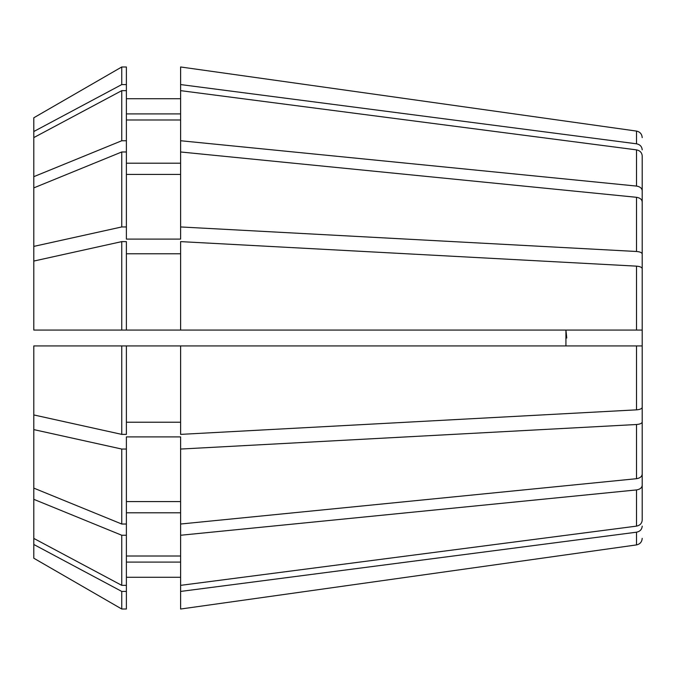 <?xml version="1.0" encoding="UTF-8"?>
<svg xmlns="http://www.w3.org/2000/svg" width="676" height="676" viewBox="0 0 676 676"><rect width="100%" height="100%" fill="white"/><g stroke="black" fill="none" stroke-linecap="round" stroke-linejoin="round"><path stroke-width="1.01" d="M566.75 338L565.93 330.065L565.93 345.935M636.505 330.065L636.505 266.15C640.028 266.445 641.921 267.282 642.2 268.659L642.2 330.065L121.756 330.065L121.756 241.619L33.8 261.063L33.8 187.894L121.756 151.973L121.756 226.95L33.8 246.394M642.2 396.846L642.2 418.9M180.61 609.025L636.505 544.915L180.61 609.025L180.61 585.357L636.505 526.131L636.505 489.923C640.028 489.365 641.93 487.827 642.2 485.292L642.2 460.339M33.8 538.409L121.756 585.348L126.387 585.348L126.387 609.017L121.756 609.017L33.8 558.215L33.8 345.935L121.756 345.935L121.756 434.381L33.8 414.937M180.61 577.262L126.387 577.262L180.61 577.262M121.756 226.95L126.387 226.95L126.387 239.11L180.61 239.11L180.61 226.95L636.505 251.489L636.505 197.299C640.028 197.857 641.93 199.403 642.2 201.938L642.2 474.062C641.93 476.597 640.028 478.143 636.505 478.701L180.61 524.027L180.61 436.89L126.387 436.89L126.387 449.05L121.756 449.05L33.8 429.606M642.2 485.292L642.2 520.072C641.921 523.393 640.028 525.404 636.505 526.131M121.756 585.348L121.756 535.248L33.8 499.327M126.387 585.348L126.387 535.248L121.756 535.248M126.387 449.05L126.387 535.248M180.61 556.01L126.387 556.01M180.61 512.797L126.387 512.797M180.61 585.357L180.61 524.027M636.505 489.923L180.61 535.257M636.505 409.85L636.505 345.935L642.2 345.935L642.2 407.341C641.921 408.718 640.028 409.555 636.505 409.85L180.61 434.381L180.61 345.935L121.756 345.935M126.387 345.935L126.387 434.381L121.756 434.381M180.61 422.23L126.387 422.23M642.2 345.935L180.61 345.935M642.2 149.852C641.921 146.54 640.028 144.52 636.505 143.802L180.61 84.568L180.61 140.743L636.505 186.077L636.505 149.869C640.028 150.596 641.921 152.607 642.2 155.928L642.2 215.661M126.387 226.95L126.387 151.973L121.756 151.973M180.61 174.425L126.387 174.425M180.61 226.95L180.61 151.973L636.505 197.299M636.505 251.489C640.028 251.785 641.921 252.621 642.2 253.99M642.2 279.154L642.2 257.1M126.387 151.973L126.387 84.576L121.756 84.576L33.8 131.516L33.8 117.785L121.756 66.983L33.8 117.785M121.756 84.576L121.756 66.983L126.387 66.983L126.387 84.576M180.61 113.914L126.387 113.914M180.61 98.738L126.387 98.738M180.61 84.568L180.61 66.975L636.505 131.085C640.028 131.871 641.93 134.051 642.2 137.642M126.387 140.752L121.756 140.752L33.8 176.673L33.8 131.516M33.8 176.673L33.8 187.894M121.756 140.752L121.756 90.652L33.8 137.591M126.387 90.652L121.756 90.652M180.61 119.99L126.387 119.99M180.61 163.203L126.387 163.203M180.61 140.743L180.61 151.973M636.505 149.869L180.61 90.643M121.756 241.619L126.387 241.619L126.387 330.065L180.61 330.065L33.8 330.065L33.8 261.063M636.505 186.077C640.028 186.635 641.93 188.173 642.2 190.708M126.387 330.065L121.756 330.065M180.61 253.77L126.387 253.77M180.61 330.065L180.61 241.619L636.505 266.15M126.387 524.027L121.756 524.027L121.756 449.05M121.756 524.027L33.8 488.106M180.61 501.575L126.387 501.575M636.505 478.701L636.505 424.511L180.61 449.05M636.505 424.511C640.028 424.215 641.921 423.379 642.2 422.01M126.387 609.017L121.756 609.017L121.756 591.424L33.8 544.484M121.756 609.017L33.8 558.215M126.387 591.424L121.756 591.424M180.61 562.086L126.387 562.086M642.2 538.358C641.93 541.949 640.028 544.129 636.505 544.915L636.505 532.198L180.61 591.432M636.505 532.198C640.028 531.48 641.921 529.46 642.2 526.148M636.505 143.802L636.505 131.085L180.61 66.975M636.53 330.065L642.2 330.065"/></g></svg>

